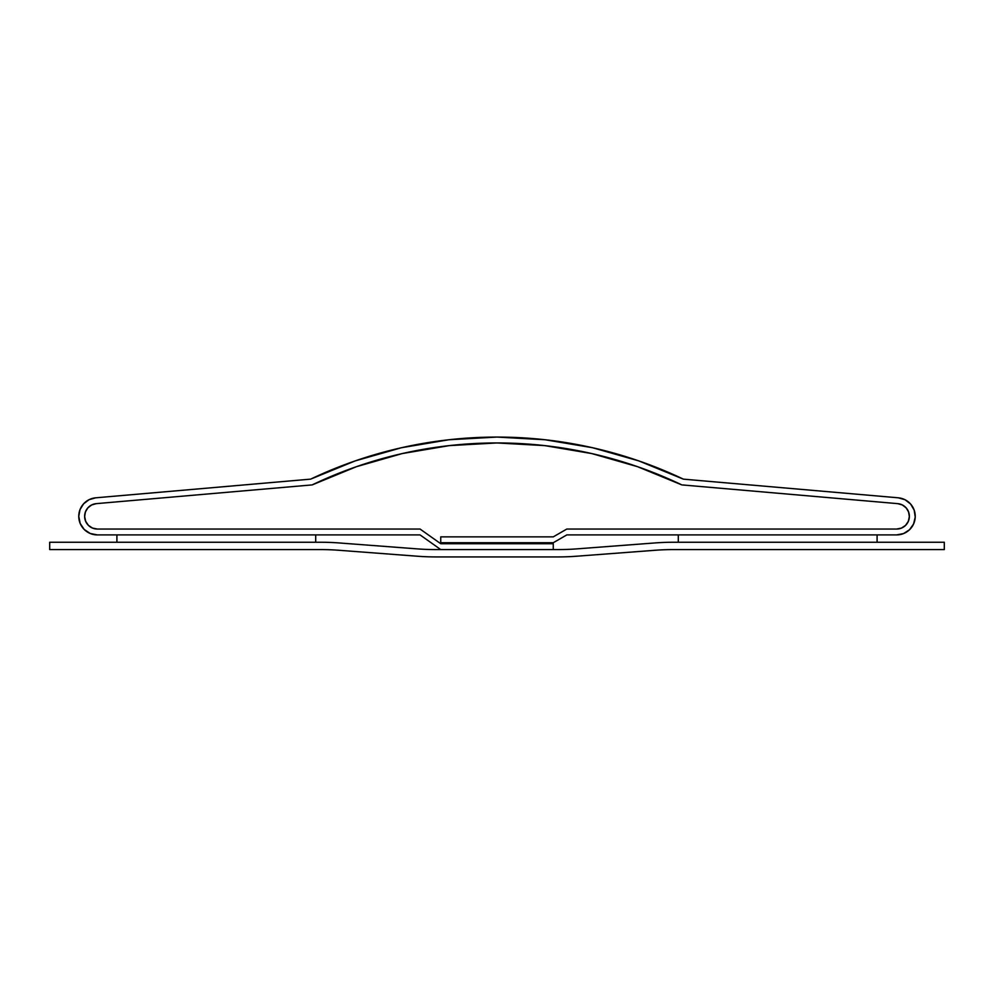<?xml version="1.0" encoding="UTF-8"?>
<svg xmlns="http://www.w3.org/2000/svg" width="994" height="994" viewBox="0 0 994 994"><rect width="100%" height="100%" fill="white"/><g stroke="black" fill="none" stroke-linecap="round" stroke-linejoin="round"><path stroke-width="1.49" d="M896.65 534.909L566.816 534.909L553.26 542.736L440.74 542.736L440.74 536.872L553.26 536.872L566.816 529.044L896.65 529.044L901.521 528.075L905.646 525.317L908.404 521.191L909.373 516.321L908.504 511.711L906.031 507.723L902.279 504.915L897.756 503.647L681.809 484.898L637.663 466.72L591.753 453.562L544.675 445.61L497 442.951L449.325 445.61L402.247 453.562L356.337 466.72L312.191 484.898L96.244 503.647L91.597 504.977L87.783 507.934L85.347 512.096L84.639 516.868L85.757 521.564L88.553 525.503L92.604 528.125L97.35 529.044L420.064 529.044L97.35 529.044A12.723 12.723 0 0 1 84.639 516.868A12.723 12.723 0 0 1 96.244 503.647L312.191 484.898A428.029 428.029 0 0 1 681.809 484.898L897.756 503.647A12.723 12.723 0 0 1 909.373 516.321A12.723 12.723 0 0 1 896.65 529.044L566.816 529.044L553.26 536.872L440.74 536.872L440.74 543.718L420.064 529.044L440.74 543.718L420.064 529.044L97.35 529.044L92.479 528.075L88.354 525.317L85.596 521.191L84.627 516.321L85.496 511.711L87.969 507.723L91.721 504.915L96.244 503.647L312.191 484.898L356.337 466.72L402.247 453.562L449.325 445.61L497 442.951L544.675 445.61L591.753 453.562L637.663 466.72L681.809 484.898L897.756 503.647L902.403 504.977L906.217 507.934L908.653 512.096L909.361 516.868L908.243 521.564L905.447 525.503L901.396 528.125L896.65 529.044L566.816 529.044L553.26 536.872L440.74 536.872L440.74 543.718L553.26 543.718L553.26 549.583L440.74 549.583L420.064 534.909L97.35 534.909A18.588 18.588 0 0 1 78.762 516.321L80.166 523.44L84.204 529.467L90.23 533.492L97.35 534.909L420.064 534.909L440.74 549.583L553.26 549.583L553.26 543.718L440.74 543.718L420.064 529.044L97.35 529.044A12.723 12.723 0 0 1 84.627 516.321A12.723 12.723 0 0 1 96.244 503.647L312.191 484.898A428.029 428.029 0 0 1 681.809 484.898L897.756 503.647A12.723 12.723 0 0 1 909.361 516.868A12.723 12.723 0 0 1 896.65 529.044L566.816 529.044L553.26 536.872L440.74 536.872L440.74 542.736L553.26 542.736L566.816 534.909L896.65 534.909L903.583 533.567L909.51 529.752L913.585 523.987L915.226 517.128L914.182 510.146L910.628 504.057L905.049 499.733L898.265 497.808A18.588 18.588 0 0 1 915.226 517.128A18.588 18.588 0 0 1 896.65 534.909L903.583 533.567L909.51 529.752M545.06 439.746L497 437.074L448.94 439.746L401.464 447.722L355.169 460.905L310.625 479.145A433.893 433.893 0 0 1 683.375 479.145L638.831 460.905L592.536 447.722L545.06 439.746L497 437.074L448.94 439.746L401.464 447.722L355.169 460.905L310.625 479.145L95.735 497.808L89.137 499.647L83.645 503.759L80.017 509.587L78.762 516.321A18.588 18.588 0 0 1 95.735 497.808L89.137 499.647L83.645 503.759M683.375 479.145L898.265 497.808L683.375 479.145L638.831 460.905M310.625 479.145L95.735 497.808M80.017 509.587L78.762 516.321L80.166 523.44M87.149 523.925L85.67 521.378L87.149 523.925M84.999 519.377L84.627 516.594L84.999 519.377M90.28 505.747L91.659 504.94M897.756 503.647L902.403 504.977M903.72 505.747L906.118 507.835M907.286 509.35L908.578 511.91M909.137 513.873L909.373 516.594M913.585 523.987L915.226 517.128M901.533 528.075L902.937 527.379M87.783 507.934L86.714 509.35M85.422 511.91L84.863 513.873M315.707 534.909L315.707 542.252L116.907 542.252L116.907 534.909L315.707 534.909L315.707 542.252L116.907 542.252L116.907 534.909L315.707 534.909M678.293 542.252L678.293 534.909L877.093 534.909L877.093 542.252L678.293 542.252L877.093 542.252L877.093 534.909L678.293 534.909L678.293 542.252M49.7 549.583L49.7 542.252L320.602 542.252A244.586 244.586 0 0 1 339.103 542.948L417.356 548.887L339.103 542.948A244.586 244.586 0 0 0 320.602 542.252L49.7 542.252L49.7 549.583L320.602 549.583A244.586 244.586 0 0 1 339.103 550.291L417.356 556.218L339.103 550.291A244.586 244.586 0 0 0 320.602 549.583L49.7 549.583M435.857 549.583A244.586 244.586 0 0 1 417.356 548.887A244.586 244.586 0 0 0 435.857 549.583L558.143 549.583L435.857 549.583A244.586 244.586 0 0 1 417.356 548.887M576.644 548.887A244.586 244.586 0 0 1 558.143 549.583A244.586 244.586 0 0 0 576.644 548.887L654.897 542.948A244.586 244.586 0 0 1 673.398 542.252L944.3 542.252L944.3 549.583L673.398 549.583L944.3 549.583L944.3 542.252L673.398 542.252A244.586 244.586 0 0 0 654.897 542.948L576.644 548.887M654.897 550.291A244.586 244.586 0 0 1 673.398 549.583A244.586 244.586 0 0 0 654.897 550.291L576.644 556.218A244.586 244.586 0 0 1 558.143 556.926L435.857 556.926A244.586 244.586 0 0 1 417.356 556.218A244.586 244.586 0 0 0 435.857 556.926L558.143 556.926A244.586 244.586 0 0 0 576.644 556.218L654.897 550.291A244.586 244.586 0 0 1 673.398 549.583M320.602 549.583A244.586 244.586 0 0 1 339.103 550.291"/></g></svg>
